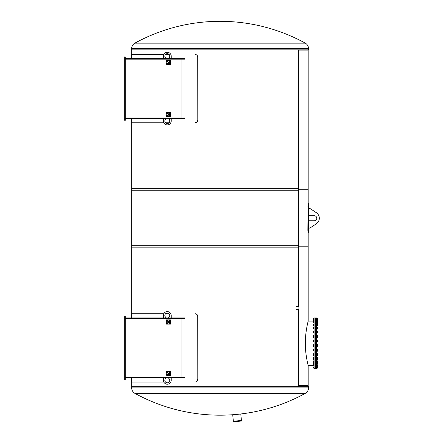 <?xml version="1.0" encoding="UTF-8"?>
<svg xmlns="http://www.w3.org/2000/svg" width="444" height="444" viewBox="0 0 444 444"><rect width="100%" height="100%" fill="white"/><g stroke="black" fill="none" stroke-linecap="round" stroke-linejoin="round"><path stroke-width="0.67" d="M132.018 122.772L163.853 122.772L131.735 122.772L131.735 190.765L298.407 190.765L298.407 49.839M131.735 247.841L298.407 247.841L298.407 188.65L131.735 188.65L131.735 247.841M298.407 386.657L298.407 309.479M298.407 306.699L298.407 245.726L131.735 245.726L131.735 313.725L163.853 313.725L131.735 313.725M296.265 306.699L298.906 306.699L298.906 309.479L296.265 309.479M308.175 321.123C308.264 320.857 305.267 331.435 305.333 343.317C305.267 355.211 308.269 365.795 308.175 365.517C308.269 365.795 305.267 355.211 305.333 343.317C305.267 331.435 308.264 320.857 308.175 321.123L313.392 321.123L308.175 321.123L308.175 246.786L298.407 246.786L308.175 246.786L308.175 233.044M314.097 343.317L314.097 368.687L315.223 368.687L315.223 317.954L314.097 317.954L314.097 343.317M308.175 203.452L308.175 189.71L298.407 189.71L308.175 189.71L308.175 49.839M298.407 50.894L308.175 50.894L298.407 50.894M308.175 386.657L308.175 385.597L298.407 385.597L308.175 385.597L308.175 365.517L313.392 365.517M131.668 48.607L131.668 49.839L308.53 49.839L308.53 48.607L131.668 48.607A6.249 6.249 0 0 1 134.909 43.129L305.283 43.129C307.365 44.361 308.447 46.187 308.53 48.607M308.53 387.889L308.53 386.657L131.668 386.657L131.668 387.889L308.53 387.889A6.249 6.249 0 0 1 305.283 393.367L134.909 393.367C132.834 392.13 131.751 390.304 131.668 387.889M233.4 421.8L232.728 414.785L240.792 414.013L241.464 421.029L233.4 421.8L241.464 421.029M309.795 208.38L308.741 208.38L308.741 215.712L314.235 215.712A2.536 2.536 0 0 1 316.772 218.248A2.536 2.536 0 0 1 314.235 220.785L308.741 220.785L308.741 228.111L309.795 228.111L316.295 223.843A6.693 6.693 0 0 0 316.295 212.654L309.795 208.38M307.864 230.225L308.058 203.452L308.741 203.452L308.43 206.266L308.43 230.225L308.741 233.044L308.058 233.044L307.864 230.225L308.43 230.225M308.536 232.673L308.491 232.19M307.864 206.266L308.43 206.266L308.619 203.452M125.252 118.576L184.937 118.576L184.937 118.015L125.252 118.015M124.692 120.302L124.692 56.888L125.252 56.888L125.252 120.302L124.692 120.302M125.252 59.174L184.937 59.174L184.937 58.614L125.252 58.614M197.702 119.952C197.536 121.662 196.631 122.6 194.988 122.772L195.094 122.772C196.736 122.6 197.641 121.662 197.808 119.952L197.702 57.237L197.808 119.952M197.808 57.237C197.641 55.528 196.736 54.584 195.094 54.418L194.988 54.418C196.631 54.584 197.536 55.528 197.702 57.237M131.735 54.418L163.853 54.418L131.313 54.418L131.735 54.418L131.735 49.839M165.557 54.418L169.081 54.418L165.557 54.418M169.081 122.772L165.557 122.772L169.081 122.772M181.979 118.015L181.979 59.174M171.195 58.614L171.195 56.144A3.874 3.874 0 0 0 167.321 52.27A3.874 3.874 0 0 0 163.448 56.144L163.448 58.614M165.912 58.614L165.912 58.17A2.464 2.464 0 0 1 165.479 54.507A2.464 2.464 0 0 1 169.164 54.507A2.464 2.464 0 0 1 168.731 58.17L168.731 58.614M163.448 118.576L163.448 121.04A3.874 3.874 0 0 0 167.321 124.919A3.874 3.874 0 0 0 171.195 121.04L171.195 118.576M168.731 118.576L168.731 119.02A2.464 2.464 0 0 1 169.164 122.683A2.464 2.464 0 0 1 165.479 122.683A2.464 2.464 0 0 1 165.912 119.02L165.912 118.576M168.998 114.236A0.738 0.738 0 0 1 168.998 114.741A0.294 0.294 0 0 0 169.125 114.58L169.12 114.386A0.294 0.294 0 0 0 168.998 114.236M168.603 114.319A0.294 0.294 0 0 0 168.603 114.657A0.344 0.344 0 0 0 168.603 114.319M168.304 116.606A2.115 2.115 0 0 1 166.189 114.491A2.115 2.115 0 0 1 168.304 112.376A2.115 2.115 0 0 1 170.418 114.491A2.115 2.115 0 0 1 168.304 116.606L170.418 116.606L170.418 112.376L166.189 112.376L166.189 116.606L168.304 116.606M168.504 114.208A0.344 0.344 0 0 0 168.048 114.719A0.344 0.344 0 0 0 168.504 114.768A0.444 0.444 0 0 1 168.504 114.208M169.541 113.736L169.314 114.48L169.691 115.507L169.236 114.696A0.444 0.444 0 0 1 168.898 114.929A0.738 0.738 0 0 1 168.304 115.229L167.321 115.229L167.321 116.134A1.915 1.915 0 0 0 169.763 113.248A1.915 1.915 0 0 0 167.321 112.843L167.321 113.753L168.304 113.753A0.738 0.738 0 0 1 168.898 114.053A0.444 0.444 0 0 1 169.225 114.263L169.541 113.736M168.998 62.443A0.738 0.738 0 0 1 168.998 62.954A0.294 0.294 0 0 0 169.125 62.787L169.12 62.598A0.294 0.294 0 0 0 168.998 62.443M168.603 62.526A0.294 0.294 0 0 0 168.603 62.87A0.344 0.344 0 0 0 168.603 62.526M168.304 64.813A2.115 2.115 0 0 1 166.189 62.698A2.115 2.115 0 0 1 168.304 60.584A2.115 2.115 0 0 1 170.418 62.698A2.115 2.115 0 0 1 168.304 64.813L170.418 64.813L170.418 60.584L166.189 60.584L166.189 64.813L168.304 64.813M168.504 62.415A0.344 0.344 0 0 0 168.048 62.926A0.344 0.344 0 0 0 168.504 62.981A0.444 0.444 0 0 1 168.504 62.415M169.541 61.944L169.314 62.687L169.691 63.714L169.236 62.904A0.444 0.444 0 0 1 168.898 63.137A0.738 0.738 0 0 1 168.304 63.437L167.321 63.437L167.321 64.347A1.915 1.915 0 0 0 169.763 61.461A1.915 1.915 0 0 0 167.321 61.05L167.321 61.96L168.304 61.96A0.738 0.738 0 0 1 168.898 62.26A0.444 0.444 0 0 1 169.225 62.471L169.541 61.944M125.252 377.883L184.937 377.883L184.937 377.317L125.252 377.317M124.692 379.609L124.692 316.189L125.252 316.189L125.252 379.609L124.692 379.609M125.252 318.481L184.937 318.481L184.937 317.915L125.252 317.915M197.702 379.254C197.536 380.969 196.631 381.907 194.988 382.073L195.094 382.073C196.736 381.907 197.641 380.969 197.808 379.254L197.702 316.544L197.808 379.254M197.808 316.544C197.641 314.829 196.736 313.891 195.094 313.725L194.988 313.725C196.631 313.891 197.536 314.829 197.702 316.544M165.557 313.725L169.081 313.725L165.557 313.725M169.081 382.073L165.557 382.073L169.081 382.073M131.735 386.657L131.735 382.073L131.313 382.073L163.853 382.073L132.018 382.073M181.979 377.317L181.979 318.481M171.195 317.915L171.195 315.451A3.874 3.874 0 0 0 167.321 311.577A3.874 3.874 0 0 0 163.448 315.451L163.448 317.915M165.912 317.915L165.912 317.477A2.464 2.464 0 0 1 165.479 313.814A2.464 2.464 0 0 1 169.164 313.814A2.464 2.464 0 0 1 168.731 317.477L168.731 317.915M163.448 377.883L163.448 380.347A3.874 3.874 0 0 0 167.321 384.226A3.874 3.874 0 0 0 171.195 380.347L171.195 377.883M168.731 377.883L168.731 378.327A2.464 2.464 0 0 1 169.164 381.984A2.464 2.464 0 0 1 165.479 381.984A2.464 2.464 0 0 1 165.912 378.327L165.912 377.883M168.998 373.543A0.738 0.738 0 0 1 168.998 374.048A0.294 0.294 0 0 0 169.125 373.881L169.12 373.693A0.294 0.294 0 0 0 168.998 373.543M168.603 373.626A0.294 0.294 0 0 0 168.603 373.965A0.344 0.344 0 0 0 168.603 373.626M168.304 375.907A2.115 2.115 0 0 1 166.189 373.798A2.115 2.115 0 0 1 168.304 371.684A2.115 2.115 0 0 1 170.418 373.798A2.115 2.115 0 0 1 168.304 375.907L170.418 375.907L170.418 371.684L166.189 371.684L166.189 375.907L168.304 375.907M168.504 373.515A0.344 0.344 0 0 0 168.048 374.026A0.344 0.344 0 0 0 168.504 374.076A0.444 0.444 0 0 1 168.504 373.515M169.541 373.043L169.314 373.781L169.691 374.814L169.236 374.003A0.444 0.444 0 0 1 168.898 374.237A0.738 0.738 0 0 1 168.304 374.531L167.321 374.531L167.321 375.441A1.915 1.915 0 0 0 169.763 372.555A1.915 1.915 0 0 0 167.321 372.15L167.321 373.06L168.304 373.06A0.738 0.738 0 0 1 168.898 373.354A0.444 0.444 0 0 1 169.225 373.571L169.541 373.043M168.998 321.75A0.738 0.738 0 0 1 168.998 322.255A0.294 0.294 0 0 0 169.125 322.094L169.12 321.9A0.294 0.294 0 0 0 168.998 321.75M168.603 321.833A0.294 0.294 0 0 0 168.603 322.172A0.344 0.344 0 0 0 168.603 321.833M168.304 324.12A2.115 2.115 0 0 1 166.189 322.005A2.115 2.115 0 0 1 168.304 319.891A2.115 2.115 0 0 1 170.418 322.005A2.115 2.115 0 0 1 168.304 324.12L170.418 324.12L170.418 319.891L166.189 319.891L166.189 324.12L168.304 324.12M168.504 321.722A0.344 0.344 0 0 0 168.048 322.233A0.344 0.344 0 0 0 168.504 322.283A0.444 0.444 0 0 1 168.504 321.722M169.541 321.251L169.314 321.994L169.691 323.021L169.236 322.211A0.444 0.444 0 0 1 168.898 322.444A0.738 0.738 0 0 1 168.304 322.744L167.321 322.744L167.321 323.648A1.915 1.915 0 0 0 169.763 320.762A1.915 1.915 0 0 0 167.321 320.357L167.321 321.267L168.304 321.267A0.738 0.738 0 0 1 168.898 321.567A0.444 0.444 0 0 1 169.225 321.778L169.541 321.251M315.434 317.954L315.434 368.687L316.555 368.687L316.555 317.954L315.434 317.954M317.887 365.012L317.887 363.886L317.81 365.012M313.392 363.714L313.392 364.446L313.392 363.714M313.47 364.935L313.392 364.446L313.47 364.935L314.041 364.935L314.041 365.423L313.47 365.423M313.47 363.958L314.041 363.958L314.041 363.475L313.47 363.475M314.041 363.958L314.041 364.935M317.704 363.475L317.81 365.24L317.704 363.475L316.872 363.475L316.816 365.373M316.872 363.958L317.704 363.958M316.872 364.935L317.704 364.935M316.872 365.423L317.704 365.423M316.555 368.22L316.555 363.392M317.971 362.315L317.887 361.277L317.971 362.315M313.392 361.039L313.392 361.677L313.392 361.039M313.47 362.154L313.392 361.677L313.47 362.154L314.041 362.154L314.041 362.798L313.392 362.643M313.47 361.194L314.041 361.194L313.47 360.883M314.041 361.194L314.041 362.154M317.754 360.944L317.754 362.731M317.704 362.482L317.704 361.194L316.872 361.194L316.872 360.883L316.872 362.482M316.872 360.883L317.704 360.883L317.704 361.194L317.704 360.872L317.704 361.244M316.872 362.154L317.704 362.154M316.872 362.798L317.704 362.798L317.704 362.432L317.704 362.809L316.872 362.809L316.872 362.432L316.872 362.809M316.766 362.898L316.766 360.806M317.887 357.997L317.887 359.079L317.971 358.075M313.47 357.742L314.041 357.614L313.392 357.681L313.392 358.197L313.397 357.664M313.47 358.647L313.392 358.197L313.47 358.647L314.041 358.647L314.041 359.418L313.47 359.418L313.392 359.035L313.397 359.374M314.041 357.742L314.041 358.647M317.776 357.664L317.776 359.374M317.704 359.29L317.704 357.742L316.872 357.614L316.872 359.29M316.872 357.614L317.704 357.786M316.872 358.647L317.704 358.647M316.872 359.418L317.704 359.418M316.555 359.573L316.766 357.459M317.887 354.146L317.887 355.178L317.971 354.218M313.392 353.768L313.392 354.146L313.392 353.768L314.041 353.74L314.041 355.489L313.47 355.489L313.392 355.083M313.47 354.551L313.392 354.989L313.392 354.146L313.47 354.551L314.041 354.551M313.47 355.428L313.392 354.989L313.47 355.428L314.041 355.428M317.81 353.818L317.81 355.405M316.872 353.801L316.872 355.489L317.704 355.489L317.704 353.801M317.704 355.489L316.872 355.489M316.872 353.74L317.704 353.74M316.872 354.551L317.704 354.551M316.766 355.672L316.766 353.557M317.971 350.754L317.887 349.711L317.971 350.754M313.392 349.456L314.041 349.334L314.041 351.215L313.392 350.871M313.47 350.022L313.392 350.494L313.392 349.678L314.041 350.022M313.47 350.965L313.392 350.494L313.47 350.965L314.041 350.965M317.76 349.4L317.81 351.065M316.872 349.583L316.872 351.215L317.704 351.215L317.704 349.583M317.704 351.215L316.872 351.215M316.872 349.334L317.704 349.334M316.872 350.022L317.704 350.022M316.555 351.332L316.555 349.217M317.971 346.148L317.887 345.105L317.81 346.231M313.447 346.609L313.392 344.966L313.47 346.642L314.041 346.642L314.041 344.694L313.447 344.727M314.041 345.238L313.47 345.238M314.041 346.209L313.47 346.209M317.721 344.727L317.721 346.609M316.872 345.127L316.872 346.642L317.704 346.642L317.704 345.127M317.704 346.642L317.704 346.209L316.872 346.209L316.872 346.642M316.872 344.694L317.704 344.694M316.872 345.238L317.704 345.238M316.555 346.725L316.555 344.611M317.971 341.447L317.887 340.409L317.971 341.447M313.392 341.752L313.392 340.859L313.47 341.941L314.041 341.941L314.041 340.004L313.47 340.004L313.392 340.859L313.392 340.193M314.041 340.376L313.47 340.376M314.041 341.347L313.47 341.347M317.738 340.054L317.738 341.886M316.872 340.431L316.872 341.564M317.704 341.564L317.704 340.004L316.872 340.004L316.872 340.376L317.704 340.376L317.704 340.004L317.704 340.431M317.704 341.947L316.872 341.947L316.872 341.514L316.872 341.947L317.704 341.941L317.704 341.514M316.872 341.347L317.704 341.347M316.555 342.03L316.555 339.915M317.971 336.841L317.887 335.803L317.887 336.929M313.392 337.196L313.392 336.091L313.47 337.29L314.041 337.29L314.041 335.442L313.47 335.442L313.392 336.091L313.403 335.503M314.041 335.631L313.47 335.631M314.041 336.558L313.47 336.558M317.81 335.575L317.771 337.229M317.704 337.101L317.704 335.631L316.872 335.442L316.872 337.101M316.872 335.442L317.704 335.675M316.872 337.29L317.704 337.29L316.872 337.307M316.872 336.558L317.704 336.558M316.766 337.423L316.766 335.309M317.971 332.506L317.887 331.463L317.971 332.506M313.47 331.18L313.392 331.601L313.392 331.18L314.041 331.18L314.041 332.872L313.392 332.872L313.392 331.601L313.47 332.872M314.041 332.029L313.47 332.029M317.81 331.235L317.81 332.817M317.704 331.18L316.872 331.18L316.872 332.872L317.704 332.872L317.704 331.213M316.872 332.029L317.704 332.029M316.766 333.083L316.555 330.969M317.971 328.599L317.887 327.555L317.971 328.599M313.403 328.982L314.041 329.048L314.041 327.195L313.47 327.195L313.392 327.567L313.403 327.261M313.47 327.933L313.392 328.394L313.392 327.567L313.47 327.933L314.041 327.933M314.041 328.854L313.47 328.854M317.771 327.261L317.771 328.982M316.872 327.389L316.872 329.048L317.704 329.048L317.704 327.389M317.704 329.048L316.872 329.048M316.872 327.195L317.704 327.195M316.872 327.933L317.704 327.933M316.555 329.176L316.555 327.067M317.971 325.28L317.887 324.237L317.971 325.28M313.392 325.469L313.392 324.131L313.392 325.646L314.041 325.768L314.041 323.831L313.392 324.02M314.041 325.397L313.47 325.397M314.041 324.425L313.47 324.425M317.738 323.887L317.738 325.718M316.872 324.209L316.872 325.768L317.704 325.768L317.704 324.209M317.704 325.768L317.704 325.397L316.872 325.397L316.872 325.768M316.872 323.831L317.704 323.831M316.872 324.425L317.704 324.425M316.555 325.857L316.555 323.743M314.041 318.603L313.392 318.637L314.041 318.576L314.041 321.217L313.447 321.251M313.392 322.893L313.392 322.133L313.392 322.893M314.041 321.217L314.041 323.165L313.392 322.949M314.041 322.622L313.47 322.622M314.041 321.65L313.47 321.65M317.749 321.295L317.721 323.132M317.704 322.733L317.704 321.65L316.872 321.65L316.872 321.217L316.872 322.733M317.704 321.65L317.704 321.217L317.704 321.65M316.872 322.677L316.872 323.165L317.704 323.165L317.704 322.677M316.872 322.622L317.704 322.622M316.872 321.217L317.704 321.217M316.766 323.249L316.555 318.42M313.392 319.797L313.392 318.631L313.47 319.541M314.041 319.452L313.47 319.452L313.392 320.174L313.392 319.575M313.392 320.99L313.392 320.174L313.392 320.99M314.041 320.646L313.47 320.646M314.041 319.702L313.47 319.702M317.81 318.687L317.76 321.267M317.704 321.084L317.704 319.702L316.872 319.452L316.872 321.084M316.872 320.646L317.704 320.646M316.872 319.452L317.704 319.452M313.47 318.603L313.47 319.353M314.041 318.664L313.47 318.664M317.704 319.541L317.704 318.664L316.872 318.603L316.872 319.541M316.872 318.603L317.704 318.703M316.872 318.576L317.704 318.576M316.872 321.04L316.872 321.351L316.872 321.04M317.704 321.351L317.704 321.04L317.704 321.351M316.855 323.132L317.81 322.982M316.872 332.9L317.704 332.9M316.872 331.152L317.704 331.152M316.872 335.42L317.704 335.42M317.704 340.542L317.704 339.999L316.872 339.999L316.872 340.542M316.872 359.446L317.704 359.446M316.872 357.592L317.704 357.592M316.872 361.244L316.861 360.894M316.872 360.872L317.704 360.872M313.392 367.632L313.392 367.049M313.47 368.037L313.392 367.488L313.397 368.015M313.47 367.033L313.392 367.488M314.041 365.423L314.041 368.065L313.47 368.065M314.041 367.937L313.47 367.937M317.76 365.373L317.81 367.893M316.872 367.033L316.872 368.065L317.704 368.065L317.704 367.033M317.704 368.065L316.872 368.065M314.041 365.934L313.47 365.934M314.041 366.888L313.47 366.888M314.041 367.205L313.47 367.205M316.872 365.601L316.872 367.205L317.704 367.205L317.704 365.601M317.704 367.205L317.704 366.888L316.872 366.888L316.872 367.205M316.872 365.934L317.704 365.934M233.344 421.239L241.408 420.468M305.283 43.129A177.217 177.217 0 0 0 134.909 43.129M134.909 393.367A177.217 177.217 0 0 0 305.283 393.367M308.741 203.452L308.741 208.38M308.741 215.712L308.741 220.785M308.741 228.111L308.741 233.044M131.313 122.772L131.313 118.576M131.313 58.614L131.313 54.418M131.313 382.073L131.313 377.883M131.313 317.915L131.313 313.725"/></g></svg>
